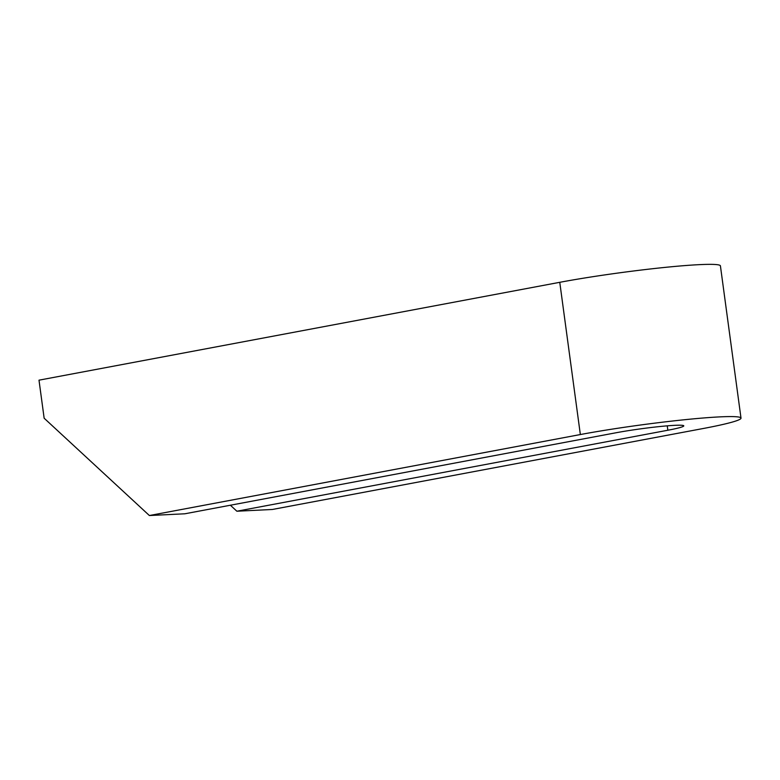 <?xml version="1.0" encoding="UTF-8"?>
<svg xmlns="http://www.w3.org/2000/svg" width="780" height="780" viewBox="0 0 780 780"><rect width="100%" height="100%" fill="white"/><g stroke="black" fill="none" stroke-linecap="round" stroke-linejoin="round"><path stroke-width="1.17" d="M741 418.109L720.418 265.873A100.074 6.63 172.3 0 0 699.065 264.664A100.074 6.63 172.3 0 0 559.767 282.311L39 380.172L44.148 418.216L149.38 515.531L184.85 513.786L615.82 432.802A42.334 2.808 -7.7 0 1 659.948 426.523A42.334 2.808 -7.7 0 1 683.787 425.841A42.334 2.808 -7.7 0 1 667.846 430.238L236.876 511.222L272.347 509.476L703.316 428.493A100.074 6.63 172.3 0 0 741 418.109A100.074 6.63 172.3 0 0 719.648 416.89A100.074 6.63 172.3 0 0 580.349 434.548L149.38 515.531M230.383 505.225L236.876 511.222M580.349 434.548L559.767 282.311M667.846 430.238L667.251 425.841"/></g></svg>
